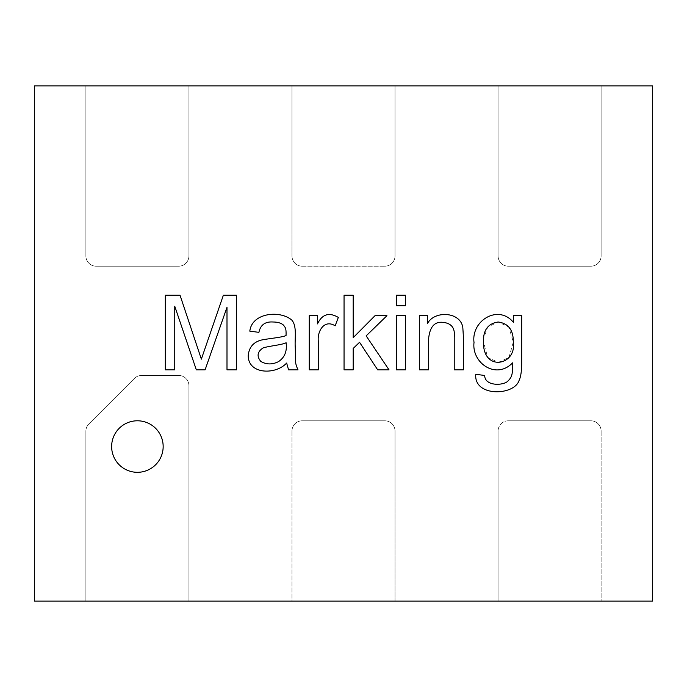 <?xml version="1.0" encoding="UTF-8"?>
<svg xmlns="http://www.w3.org/2000/svg" width="687" height="687" viewBox="0 0 687 687"><rect width="100%" height="100%" fill="white"/><g stroke="black" fill="none" stroke-linecap="round" stroke-linejoin="round"><path stroke-width="0.52" stroke-dasharray="3.44 2.58" d="M88.889 423.956A10.305 10.305 0 0 0 85.875 431.238L85.875 601.125L188.925 601.125L188.925 385.75A10.305 10.305 0 0 0 178.62 375.445L141.668 375.445A10.305 10.305 0 0 0 134.386 378.46L88.889 423.956A10.305 10.305 0 0 0 85.875 431.238L85.875 601.125L188.925 601.125L188.925 385.75A10.305 10.305 0 0 0 178.62 375.445L141.668 375.445A10.305 10.305 0 0 0 134.386 378.46L88.889 423.956A10.305 10.305 0 0 0 85.875 431.238L85.875 601.125L85.875 431.238A10.305 10.305 0 0 1 88.889 423.956M384.72 266.212A10.305 10.305 0 0 0 395.025 255.907L395.025 85.875L291.975 85.875L291.975 255.907A10.305 10.305 0 0 0 302.28 266.212L384.72 266.212A10.305 10.305 0 0 0 395.025 255.907L395.025 85.875L291.975 85.875L291.975 255.907A10.305 10.305 0 0 0 302.28 266.212L384.72 266.212A10.305 10.305 0 0 0 395.025 255.907L395.025 85.875L395.025 255.907A10.305 10.305 0 0 1 384.72 266.212M291.975 431.093A10.305 10.305 0 0 1 302.28 420.788L384.72 420.788A10.305 10.305 0 0 1 395.025 431.093L395.025 601.125L291.975 601.125L291.975 431.093A10.305 10.305 0 0 1 302.28 420.788L384.72 420.788A10.305 10.305 0 0 1 395.025 431.093L395.025 601.125L291.975 601.125L291.975 431.093A10.305 10.305 0 0 1 302.28 420.788A10.305 10.305 0 0 0 291.975 431.093M85.875 255.907A10.305 10.305 0 0 0 96.18 266.212L178.62 266.212A10.305 10.305 0 0 0 188.925 255.907L188.925 85.875L85.875 85.875L85.875 255.907A10.305 10.305 0 0 0 96.18 266.212L178.62 266.212A10.305 10.305 0 0 0 188.925 255.907L188.925 85.875L85.875 85.875L85.875 255.907L85.875 85.875L34.35 85.875L34.35 601.125L601.125 601.125L601.125 431.093A10.305 10.305 0 0 0 590.82 420.788L508.38 420.788A10.305 10.305 0 0 0 498.075 431.093L498.075 601.125L601.125 601.125L601.125 431.093A10.305 10.305 0 0 0 590.82 420.788L508.38 420.788A10.305 10.305 0 0 0 498.075 431.093L498.075 601.125L498.075 431.093L498.075 601.125L652.65 601.125L652.65 85.875L601.125 85.875L601.125 255.907A10.305 10.305 0 0 1 590.82 266.212L508.38 266.212A10.305 10.305 0 0 1 498.075 255.907L498.075 85.875L601.125 85.875L601.125 255.907A10.305 10.305 0 0 1 590.82 266.212L508.38 266.212A10.305 10.305 0 0 1 498.075 255.907L498.075 85.875L601.125 85.875L601.125 255.907L601.125 85.875L188.925 85.875L188.925 255.907L188.925 85.875L85.875 85.875L85.875 255.907A10.305 10.305 0 0 0 96.18 266.212L178.62 266.212L96.18 266.212A10.305 10.305 0 0 1 85.875 255.907M427.597 323.397C434.339 310.481 460.582 311.409 462.832 327.673L463.382 336.57L463.382 369.864L454.236 369.864L454.236 336.862C455.215 328.043 451.436 323.199 442.909 322.349C434.184 321.404 429.384 327.373 428.49 340.245L428.49 369.864L419.345 369.864L419.345 315.694L427.597 315.694L427.597 323.397M405.528 369.864L396.382 369.864L396.382 315.694L405.528 315.694L405.528 369.864M405.528 305.698L396.382 305.698L396.382 295.212L405.528 295.212L405.528 305.698M353.195 369.864L344.05 369.864L344.05 295.212L353.195 295.212L353.195 337.661L375.008 315.694L386.944 315.694L366.162 335.874L389.031 369.864L377.695 369.864L359.55 342.281L353.195 348.446L353.195 369.864M318.347 369.864L309.253 369.864L309.253 315.694L317.506 315.694L317.506 323.895C322.151 314.165 329.09 312.01 338.33 317.428L335.153 325.827C324.084 318.862 316.973 331.666 318.347 341.533L318.347 369.864M286.642 363.054C275.427 375.205 248.084 374.321 248.222 355.6C249.037 347.253 253.443 342.074 261.438 340.048C267.518 338.674 282.237 337.437 286.041 335.522C286.281 328.103 285.397 327.733 283.508 325.131C281.172 323.062 277.677 322.014 273.022 322.005C265.199 321.464 260.493 324.908 258.905 332.345L249.81 331.151C251.94 312.602 280.313 309.931 291.906 320.211C297.162 326.411 294.611 338.425 295.238 347.201C295.753 360.52 294.285 361.628 298.021 369.864L288.583 369.864L286.642 363.054M260.845 361.465C266.462 364.668 272.344 364.72 278.493 361.62C284.701 357.506 287.235 351.212 286.093 342.727C282.409 344.9 268.325 346.042 262.984 348C257.299 351.804 256.586 356.295 260.845 361.465M180.028 295.212L201.351 359.129L223.369 295.212L236.491 295.212L236.491 369.864L226.993 369.864L226.993 307.295L205.078 369.864L196.327 369.864L174.756 306.247L174.756 369.864L165.318 369.864L165.318 295.212L180.028 295.212M163.162 446.55A25.762 25.762 0 0 1 124.519 468.86A25.762 25.762 0 0 1 124.519 424.24A25.762 25.762 0 0 1 163.162 446.55M178.62 266.212A10.305 10.305 0 0 0 188.925 255.907A10.305 10.305 0 0 1 178.62 266.212M291.975 255.907L291.975 85.875L291.975 255.907A10.305 10.305 0 0 0 302.28 266.212A10.305 10.305 0 0 1 291.975 255.907M498.075 85.875L498.075 255.907A10.305 10.305 0 0 0 508.38 266.212L590.82 266.212A10.305 10.305 0 0 0 601.125 255.907A10.305 10.305 0 0 1 590.82 266.212L508.38 266.212A10.305 10.305 0 0 1 498.075 255.907L498.075 85.875M601.125 431.093L601.125 601.125L601.125 431.093A10.305 10.305 0 0 0 590.82 420.788L508.38 420.788L590.82 420.788A10.305 10.305 0 0 1 601.125 431.093M508.38 420.788A10.305 10.305 0 0 0 498.075 431.093A10.305 10.305 0 0 1 508.38 420.788M395.025 601.125L395.025 431.093A10.305 10.305 0 0 0 384.72 420.788L302.28 420.788L384.72 420.788A10.305 10.305 0 0 1 395.025 431.093L395.025 601.125M188.925 385.75L188.925 601.125L188.925 385.75A10.305 10.305 0 0 0 178.62 375.445L141.668 375.445L178.62 375.445A10.305 10.305 0 0 1 188.925 385.75M141.668 375.445A10.305 10.305 0 0 0 134.386 378.46A10.305 10.305 0 0 1 141.668 375.445M521.682 315.694L521.682 362.513C521.691 370.911 520.832 376.871 519.097 380.4C514.314 395.849 473.798 397.163 475.756 374.295L484.704 375.48C484.653 385.579 501.158 385.965 507.169 381.749C512.751 376.691 512.493 373.616 512.588 362.856C495.928 380.117 471.514 362.745 474.021 342.478C471.033 320.7 498.238 303.937 513.429 322.349L513.429 315.694L521.682 315.694M483.545 339.241L483.459 341.834L487.684 357.438L498.324 362.358L508.964 357.489L513.283 342.135L508.861 327.072L498.178 322.005L487.736 327.021L483.605 338.416"/><path stroke-width="1.03" d="M427.597 323.397C434.339 310.481 460.582 311.409 462.832 327.673L463.382 336.57L463.382 369.864L454.236 369.864L454.236 336.862C455.215 328.043 451.436 323.199 442.909 322.349C434.184 321.404 429.384 327.373 428.49 340.245L428.49 369.864L419.345 369.864L419.345 315.694L427.597 315.694L427.597 323.397M405.528 315.694L405.528 369.864L396.382 369.864L396.382 315.694L405.528 315.694M405.528 295.212L405.528 305.698L396.382 305.698L396.382 295.212L405.528 295.212M353.195 348.446L353.195 369.864L344.05 369.864L344.05 295.212L353.195 295.212L353.195 337.661L375.008 315.694L386.944 315.694L366.162 335.874L389.031 369.864L377.695 369.864L359.55 342.281L353.195 348.446M335.153 325.827C324.084 318.862 316.973 331.666 318.347 341.533L318.347 369.864L309.253 369.864L309.253 315.694L317.506 315.694L317.506 323.895C322.151 314.165 329.09 312.01 338.33 317.428L335.153 325.827M286.642 363.054C275.427 375.205 248.084 374.321 248.222 355.6C249.037 347.253 253.443 342.074 261.438 340.048C267.518 338.674 282.237 337.437 286.041 335.522C286.281 328.103 285.397 327.733 283.508 325.131C281.172 323.062 277.677 322.014 273.022 322.005C265.199 321.464 260.493 324.908 258.905 332.345L249.81 331.151C251.94 312.602 280.313 309.931 291.906 320.211C297.162 326.411 294.611 338.425 295.238 347.201C295.753 360.52 294.285 361.628 298.021 369.864L288.583 369.864L286.642 363.054M260.845 361.465C266.462 364.668 272.344 364.72 278.493 361.62C284.701 357.506 287.235 351.212 286.093 342.727C282.409 344.9 268.325 346.042 262.984 348C257.299 351.804 256.586 356.295 260.845 361.465M180.028 295.212L201.351 359.129L223.369 295.212L236.491 295.212L236.491 369.864L226.993 369.864L226.993 307.295L205.078 369.864L196.327 369.864L174.756 306.247L174.756 369.864L165.318 369.864L165.318 295.212L180.028 295.212M163.162 446.55A25.762 25.762 0 0 1 124.519 468.86A25.762 25.762 0 0 1 124.519 424.24A25.762 25.762 0 0 1 163.162 446.55M652.65 85.875L34.35 85.875L34.35 601.125L652.65 601.125L652.65 85.875M521.682 315.694L521.682 362.513C521.691 370.911 520.832 376.871 519.097 380.4C514.314 395.849 473.798 397.163 475.756 374.295L484.704 375.48C484.653 385.579 501.158 385.965 507.169 381.749C512.751 376.691 512.493 373.616 512.588 362.856C495.928 380.117 471.514 362.745 474.021 342.478C471.033 320.7 498.238 303.937 513.429 322.349L513.429 315.694L521.682 315.694M483.605 338.416L483.545 339.241M483.459 341.834L483.459 341.834C482.815 372.397 516.942 365.45 513.283 342.135C513.498 330.138 508.457 323.422 498.178 322.005C488.071 323.483 483.167 330.095 483.459 341.834"/></g></svg>
